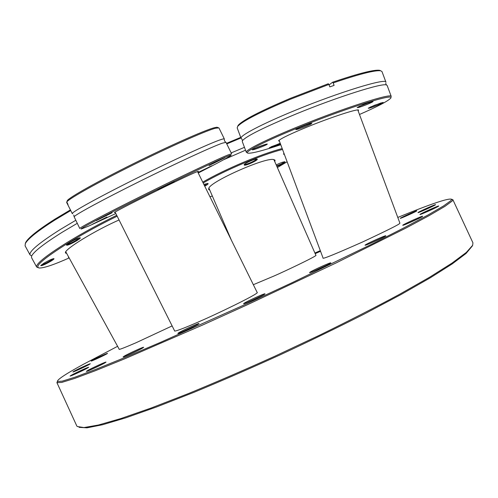<?xml version="1.0" encoding="UTF-8"?>
<svg xmlns="http://www.w3.org/2000/svg" width="498" height="498" viewBox="0 0 498 498"><rect width="100%" height="100%" fill="white"/><g stroke="black" fill="none" stroke-linecap="round" stroke-linejoin="round"><path stroke-width="0.75" d="M315.888 255.256L316.006 255.3C316.193 256.464 284.134 271.615 274.056 275.985L253.339 284.7M399.826 222.942L399.577 223.502C399.415 224.343 387.12 230.481 362.675 241.928C335.857 253.849 322.629 259.24 322.978 258.101L323.034 257.933M257.149 292.413L257.323 292.5C257.97 294.287 213.505 315.558 200.881 320.861C190.84 325.325 175.315 331.83 174.524 330.977L174.568 330.797M172.127 325.922L136.041 342.742C124.494 347.722 118.848 349.895 119.103 349.266L119.147 349.135M117.596 346.315L82.998 364.511C65.555 374.054 57.027 379.719 57.413 381.499L62.262 381.157L74.918 377.21L95.747 369.385L124.568 357.67L160.53 342.344L246.728 303.786L291.965 282.758L373.095 243.534L404.588 227.53L428.23 214.887L443.594 205.923L450.883 200.65L451.674 199.325C449.047 197.762 431.087 203.8 397.784 217.445M320.307 250.637L314.91 253.034M315.178 253.65L320.544 251.272M451.661 199.275L452.875 199.754L452.109 201.099L444.839 206.415L429.45 215.435L405.739 228.159L335.776 263.106L247.145 304.851L202.2 325.213L124.376 358.946L95.417 370.68L74.507 378.486L61.814 382.402L56.959 382.694L57.382 381.456M472.471 245.788L466.047 253.47L452.165 263.94L430.316 277.784L400.803 294.648L364.617 313.84C337.669 327.51 309.283 341.286 279.459 355.161C249.585 368.725 220.963 381.163 193.591 392.468L156.54 406.966L125.857 417.803L102.563 424.738L87.032 427.826L79.095 427.352M56.903 382.607L76.754 425.865L77.227 426.5L83.938 427.57L98.405 425.024L120.883 418.55L151.099 408.043L188.07 393.706C215.584 382.42 244.537 369.914 274.927 356.188L319.809 335.086C348.905 320.849 375.386 307.31 399.24 294.48L429.612 277.224L452.103 263.056L466.377 252.38L472.67 245.29L472.926 242.806L452.844 199.654M435.563 204.715C434.903 205.512 417.548 213.312 417.984 212.615L418.052 212.534C418.899 211.662 435.7 204.105 435.607 204.641L435.563 204.715M416.733 210.922C415.923 211.731 399.863 218.964 400.274 218.336L400.361 218.242C401.332 217.371 416.901 210.349 416.795 210.835L416.733 210.922M106.603 353.997C103.198 355.927 90.829 361.598 91.202 361.056L92.192 360.415C95.697 358.448 107.661 352.958 107.518 353.387L106.603 353.997M89.235 364.474C85.494 366.596 72.521 372.548 72.913 371.956L74.059 371.215C77.906 369.049 90.431 363.297 90.294 363.764L89.235 364.474M87.542 368.047C83.546 370.344 69.726 376.681 70.143 376.021L71.376 375.206C75.497 372.865 88.806 366.758 88.675 367.269L87.542 368.047M104.91 362.893C100.801 365.308 85.93 372.112 86.378 371.377L87.592 370.543C91.837 368.078 106.136 361.529 106.024 362.102L104.91 362.893M142.677 348.015C138.693 350.443 122.601 357.782 123.074 356.96L124.151 356.188C128.297 353.698 143.741 346.652 143.648 347.287L142.677 348.015M198.316 324.13C194.743 326.439 177.356 334.332 177.854 333.43L178.682 332.789C182.461 330.417 199.125 322.841 199.051 323.532L198.316 324.13M264.544 294.237C261.624 296.285 243.043 304.683 243.559 303.724L244.113 303.257C247.251 301.128 265.067 293.073 265.011 293.808L264.544 294.237M330.597 263.137C328.475 264.83 309.021 273.576 309.544 272.605L309.868 272.3C312.24 270.52 330.896 262.116 330.853 262.857L330.597 263.137M385.72 235.934C384.319 237.266 364.555 246.124 365.071 245.197L365.246 245.004C366.901 243.584 385.888 235.056 385.844 235.759L385.72 235.934M422.584 216.381C421.682 217.433 402.253 226.136 402.751 225.27L402.845 225.152C403.984 224.013 422.702 215.615 422.646 216.275L422.584 216.381M438.707 206.072C438.041 206.944 419.49 215.267 419.951 214.489L420.019 214.395C420.903 213.443 438.819 205.4 438.744 205.991L438.707 206.072M102.644 356.02L96.357 358.971M85.936 366.186L77.576 370.126M84.766 369.51L74.376 374.415M102.501 364.187L90.238 369.977M140.436 349.241L126.635 355.728M196.044 325.399L181.222 332.322M262.073 295.638L246.852 302.672M327.846 264.699L312.9 271.535M382.626 237.671L368.613 244.032M419.111 218.292L406.58 223.957M434.822 208.158L424.153 212.982M431.237 206.981L422.609 210.884M411.921 213.393L405.384 216.356M226.005 142.353L222.363 143.163C212.31 146.636 176.491 163.114 140.013 181.222C103.509 199.337 75.584 214.482 74.109 216.717L79.786 228.507C78.827 228.009 105.719 213.798 143.113 195.241C180.457 176.697 218.049 158.912 228.121 154.903L231.62 153.801L226.005 142.353M72.652 213.742L72.285 213.623C71.021 212.528 97.652 197.718 135.058 179.068C172.414 160.431 210.274 143.094 220.658 139.677C222.961 138.905 224.187 138.668 224.343 138.954L218.908 127.874L215.08 128.31C204.865 131.186 169.706 146.786 133.657 164.689C97.577 182.592 69.365 198.441 66.925 201.821L67.373 200.507C69.801 197.115 97.676 181.428 133.302 163.749C168.903 146.07 203.651 130.675 213.791 127.849L216.891 127.214L217.632 127.469M115.312 212.484L114.328 212.634C114.409 211.426 183.936 176.964 196.144 172.096L198.409 171.256L197.712 171.935M157.829 189.651L174.151 181.502L157.829 189.651M96.313 220.62L112.081 212.771L96.313 220.62M92.304 224.299L106.952 217.016L92.304 224.299M197.999 172.513L211.843 165.772L198.079 172.681M209.011 165.629L224.679 157.798L209.011 165.629M198.235 172.999C217.501 163.163 228.426 157.281 231.01 155.345C231.645 154.785 230.549 155.077 227.717 156.223C217.477 160.331 178.203 178.981 140.48 197.756C102.694 216.555 77.62 229.895 81.435 228.956L89.279 225.824L115.841 213.549M67.112 201.055L66.682 202.505L72.285 213.623M66.651 202.369L68.008 204.441L66.788 202.014M391.229 96.45L387.158 85.488L386.492 84.977C382.551 82.687 337.32 96.992 296.036 113.998C264.089 127.314 246.236 136.191 242.489 140.641L242.283 141.532M241.742 138.818L241.069 138.288C239.538 135.811 261.674 124.07 294.741 110.525C339.256 92.099 386.797 77.644 385.944 82.22M279.534 141.432L278.581 140.704C281.171 138.295 291.293 133.489 308.953 126.28C331.4 117.192 355.964 109.155 358.529 109.952L358.236 111.147M357.913 110.276L358.106 109.927M374.471 105.283L383.155 102.407C383.348 102.681 381.281 103.702 376.942 105.47C371.421 107.618 368.526 108.533 368.265 108.203L374.471 105.283M369.983 107.219L381.213 102.849M363.683 104.462L373.014 101.399C373.27 101.698 371.097 102.793 366.497 104.68C360.54 107.002 357.433 107.966 357.166 107.568L363.683 104.462M358.759 106.622L371.184 101.779M301.838 126.567C307.054 124.512 310.36 123.442 311.748 123.336C312.059 123.61 310.055 124.637 305.741 126.411C299.479 128.845 296.173 129.86 295.818 129.455L301.838 126.567M297.343 128.54L309.993 123.678M257.522 147.203C262.633 145.204 265.876 144.146 267.264 144.028C267.544 144.258 265.77 145.155 261.936 146.723C255.866 149.076 252.617 150.085 252.187 149.749L257.522 147.203M253.781 148.827L265.446 144.395M280.505 144.04L278.332 144.943C272.717 147.122 269.704 148.068 269.294 147.788L280.206 143.243M271.012 146.835L280.268 143.412M359.481 114.484C377.011 106.796 387.301 101.474 390.351 98.517C397.547 92.167 348.812 107.145 300.96 126.604C264.812 141.158 242.464 152.743 248.153 153.197C252.032 153.471 262.907 150.651 280.766 144.737M247.045 152.699L246.298 152.264C244.948 150.272 267.283 139.079 300.412 125.72C345.021 107.574 392.343 92.591 391.247 96.494M237.646 126.442L238.175 125.297C242.794 120.124 260.205 111.135 290.415 98.324L328.294 83.745L328.898 84.43L290.515 99.195C259.931 112.156 242.314 121.232 237.664 126.424L237.191 127.924M385.925 82.17L381.997 71.581L380.74 70.797C375.081 70.025 359.226 74.071 333.181 82.929L332.571 82.245L329.085 84.928M328.898 84.43L329.813 86.889L334.096 85.388L333.181 82.929M332.571 82.245C358.286 73.505 373.961 69.521 379.582 70.299L380.609 70.735M278.843 140.442L279.21 140.573M245.526 150.203L223.465 159.808M209.801 190.143L208.6 189.464L208.818 188.151C211.326 181.179 264.643 157.524 273.458 159.516L275.045 160.188L274.79 161.676M274.373 160.73L273.987 159.59M276.222 164.931C280.175 162.952 283.063 161.894 284.881 161.75L284.974 161.769C285.111 162.659 282.422 164.228 276.894 166.469M276.645 165.909C280.748 164.321 283.337 162.946 284.426 161.769M284.389 154.442L283.424 154.094L284.028 153.477M283.779 153.689L284.128 153.739M256.856 159.043L256.98 159.061C259.514 159.428 246.964 165.56 244.437 165.199L244.095 164.745C244.699 163.257 254.951 158.669 256.856 159.043M244.437 164.34L244.711 164.408C246.641 164.72 256.439 160.238 256.451 159.043M203.85 184.372L207.927 183.463C208.587 183.774 207.523 184.671 204.728 186.159M204.435 185.561L207.398 183.445M282.522 149.45C261.842 154.654 224.953 170.223 203.159 182.978M202.748 182.144C224.648 169.364 261.307 153.888 282.192 148.56M226.49 143.349L240.727 137.373M240.951 137.971L226.777 143.922M231.184 152.911L244.45 147.327M209.969 196.778L212.335 196.019M277.367 167.552L287.122 161.763M208.824 188.138L209.39 189.196M77.19 223.353L61.957 232.398C43.587 243.958 33.453 251.901 31.555 256.227L31.548 257.653L36.634 266.972M31.15 255.611L30.029 254.883C28.909 251.471 39.018 242.999 60.345 229.46L75.671 220.346M66.632 253.314L65.437 253.021L65.475 252.05C66.9 249.629 72.683 245.284 82.824 239.015C95.137 231.57 107.213 225.221 119.059 219.967M65.555 251.907L66.153 252.436M50.939 261.151C44.969 264.556 41.564 266.038 40.718 265.583L43.762 263.299C48.543 260.51 51.917 258.948 53.871 258.611C54.394 258.767 53.417 259.614 50.939 261.151M41.29 264.986C43.332 264.482 46.351 263.056 50.36 260.709L53.062 258.755M68.892 257.441L68.375 257.285L68.637 256.974M76.935 240.609C70.753 244.145 67.261 245.639 66.464 245.078L69.807 242.538C74.694 239.675 78.142 238.088 80.147 237.77C80.744 237.951 79.674 238.897 76.935 240.609M67.006 244.487C69.017 244.057 72.129 242.607 76.343 240.129L79.363 237.895M117.161 216.182C100.048 224.561 83.732 233.487 68.214 242.968C43.619 258.45 33.97 266.797 39.267 268.011C43.942 268.105 53.909 264.749 69.166 257.933M38.134 267.694L36.665 267.021C35.732 263.952 45.978 255.723 67.398 242.321C83.023 232.771 99.469 223.77 116.725 215.317M25.274 243.678L25.678 242.482C28.268 237.695 38.072 229.883 55.091 219.045L70.405 209.888M70.728 210.542L55.097 219.886C37.86 230.854 27.938 238.741 25.33 243.566L25.093 245.838L29.998 254.827M451.674 199.325L452.875 199.754M57.413 381.499L56.959 382.694M225.675 142.26L224.586 140.953L224.231 139.303M74.109 216.717L73.748 215.036M216.891 127.214L218.192 127.662M67.373 200.507L66.925 201.821M257.279 292.681L197.519 171.549M174.705 331.064L115.113 212.092M242.489 140.641L241.754 138.861M386.492 84.977L385.975 84.087M385.738 83.16L385.95 84.025M238.175 125.297L237.664 126.424M241.069 138.288L237.173 127.862M246.298 152.264L242.265 141.482M379.582 70.299L380.74 70.797M399.913 223.179L357.788 109.934M323.121 258.169L279.085 140.237M231.446 240.31L208.892 188.039M315.962 255.43L273.863 159.572M25.678 242.482L25.33 243.566M119.246 349.322L65.717 251.652"/></g></svg>
